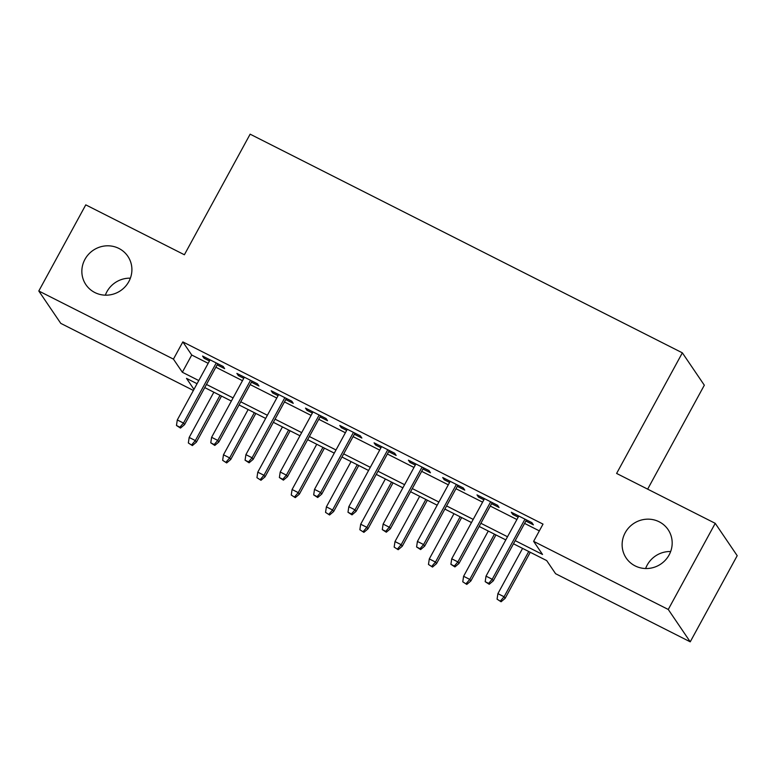 <?xml version="1.0" encoding="UTF-8"?>
<svg xmlns="http://www.w3.org/2000/svg" width="776" height="776" viewBox="0 0 776 776"><rect width="100%" height="100%" fill="white"/><g stroke="black" fill="none" stroke-linecap="round" stroke-linejoin="round"><path stroke-width="1.16" d="M105.342 295.181A25.317 24.395 145.8 0 1 106.894 291.747A25.317 24.395 145.8 0 1 130.387 278.177M128.826 281.601A25.317 24.395 145.8 0 1 85.932 284.714A25.317 24.395 145.8 0 1 84.923 259.388A25.317 24.395 145.8 0 1 127.827 256.274A25.317 24.395 145.8 0 1 128.826 281.601M645.613 568.517A25.317 24.395 145.8 0 1 647.174 565.093A25.317 24.395 145.8 0 1 670.658 551.523M669.106 554.947A25.317 24.395 145.8 0 1 626.203 558.06A25.317 24.395 145.8 0 1 625.204 532.734A25.317 24.395 145.8 0 1 668.097 529.62A25.317 24.395 145.8 0 1 669.106 554.947M647.659 489.142L704.327 385.206L682.356 352.837L250.134 134.17L184.387 254.761L85.767 204.864L38.8 291L173.436 359.123L182.35 372.247L198.782 380.56M682.356 352.837L616.61 473.438L715.23 523.334L737.2 555.694L690.233 641.83L555.597 573.716L546.692 560.592L513.479 543.792M193.379 390.454L60.77 323.369L38.8 291M217.144 364.856L224.642 368.649L223.158 366.456L202.575 356.048L204.059 358.231L209.462 360.966M251.443 382.209L258.941 386.002L257.457 383.819L236.874 373.401L238.358 375.584L243.761 378.319M285.752 399.562L293.25 403.355L291.766 401.173L271.183 390.755L272.667 392.947L278.07 395.673M320.051 416.916L327.55 420.708L326.065 418.526L305.482 408.108L306.966 410.3L312.369 413.026M354.36 434.269L361.858 438.071L360.374 435.879L339.791 425.471L341.275 427.654L346.668 430.389M388.66 451.632L396.158 455.425L394.674 453.233L374.09 442.824L375.574 445.007L380.977 447.742M422.959 468.985L430.457 472.778L428.973 470.586L408.399 460.178L409.883 462.36L415.276 465.096M457.268 486.339L464.766 490.131L463.282 487.949L442.698 477.531L444.182 479.723L449.585 482.449M491.567 503.692L499.065 507.485L497.581 505.302L476.998 494.884L478.482 497.077L483.885 499.802M515.196 540.639L542.531 554.471L533.626 541.347L543.016 524.12L182.835 341.896L191.74 355.02L208.172 363.323M215.854 367.213L242.471 380.686M250.163 384.576L276.78 398.04M284.462 401.929L311.079 415.393M318.761 419.282L345.388 432.746M353.07 436.636L379.687 450.099M387.37 453.989L413.986 467.462M421.678 471.342L448.295 484.816M455.978 488.705L482.594 502.169M490.286 506.059L516.903 519.522M524.586 523.412L539.339 530.871M525.876 521.045L533.374 524.838L531.89 522.655L511.306 512.247L512.79 514.43L518.184 517.165M715.23 523.334L668.262 609.47L690.233 641.83M182.835 341.896L173.436 359.123M533.626 541.347L668.262 609.47M206.464 384.44L233.081 397.913M240.764 401.803L267.38 415.267M275.073 419.156L301.689 432.62M309.372 436.51L335.989 449.973M343.671 453.863L370.298 467.327M377.98 471.216L404.597 484.69M412.279 488.57L438.896 502.043M446.588 505.933L473.205 519.396M480.887 523.286L507.504 536.75M197.055 383.703L186.502 378.368L193.971 389.368M505.787 539.902L479.17 526.438M471.488 522.549L444.871 509.075M437.179 505.195L410.562 491.722M402.88 487.832L376.263 474.369M368.581 470.479L341.954 457.015M334.272 453.126L307.655 439.662M299.972 435.772L273.356 422.309M265.664 418.419L239.047 404.946M231.364 401.066L204.748 387.593M191.74 355.02L182.35 372.247M513.402 513.305L512.79 514.43M479.102 495.951L478.482 497.077M444.793 478.598L444.182 479.723M410.494 461.235L409.883 462.36M376.185 443.882L375.574 445.007M341.886 426.528L341.275 427.654M307.587 409.175L306.966 410.3M273.278 391.822L272.667 392.947M238.979 374.459L238.358 375.584M204.67 357.105L204.059 358.231M488.628 583.407L485.194 581.67L489.219 584.279L488.628 583.407L492.207 579.274L486.028 576.141L518.804 516.04M524.974 519.163L492.207 579.274L493.274 580.846L526.487 519.92M489.219 584.279L493.274 580.846M486.028 576.141L485.194 581.67M497.077 599.159L501.092 601.769L497.077 599.159L497.901 593.64L504.08 596.763L505.147 598.335L530.26 552.279M500.501 600.896L504.08 596.763L528.747 551.513M497.901 593.64L522.578 548.389M505.147 598.335L501.092 601.769M454.319 566.053L450.895 564.317L454.92 566.926L454.319 566.053L457.898 561.911L451.729 558.788L484.496 498.677M490.675 501.8L457.898 561.911L458.965 563.492L492.188 502.567M454.92 566.926L458.965 563.492M451.729 558.788L450.895 564.317M420.02 548.69L416.586 546.964L420.611 549.573L420.02 548.69L423.599 544.558L417.42 541.435L450.196 481.324M456.366 484.447L423.599 544.558L424.666 546.129L457.879 485.213M420.611 549.573L424.666 546.129M417.42 541.435L416.586 546.964M385.72 531.337L382.287 529.601L386.312 532.21L385.72 531.337L389.29 527.205L383.121 524.081L415.887 463.97M422.066 467.094L389.29 527.205L390.367 528.776L423.58 467.86M386.312 532.21L390.367 528.776M383.121 524.081L382.287 529.601M351.412 513.984L347.988 512.247L352.003 514.857L351.412 513.984L354.991 509.851L348.812 506.728L381.588 446.617M387.767 449.74L354.991 509.851L356.058 511.423L389.271 450.507M352.003 514.857L356.058 511.423M348.812 506.728L347.988 512.247M462.768 581.806L466.793 584.415L462.768 581.806L463.602 576.287L469.771 579.41L470.848 580.981L495.951 534.926M466.201 583.542L469.771 579.41L494.448 534.16M463.602 576.287L488.269 531.036M470.848 580.981L466.793 584.415M428.468 564.453L432.494 567.062L428.468 564.453L429.303 558.924L435.472 562.057L436.539 563.628L461.652 517.573M431.892 566.189L435.472 562.057L460.139 516.806M429.303 558.924L453.97 513.683M436.539 563.628L432.494 567.062M394.16 547.099L398.185 549.709L394.16 547.099L394.994 541.57L401.173 544.694L402.24 546.275L427.353 500.219M397.593 548.836L401.173 544.694L425.84 499.453M394.994 541.57L419.661 496.33M402.24 546.275L398.185 549.709M359.86 529.746L363.886 532.355L359.86 529.746L360.695 524.217L366.864 527.341L367.931 528.912L393.044 482.856M363.284 531.473L366.864 527.341L391.531 482.1M360.695 524.217L385.362 478.976M367.931 528.912L363.886 532.355M317.112 496.63L313.679 494.894L317.704 497.503L317.112 496.63L320.682 492.498L314.513 489.375L347.289 429.264M353.458 432.387L320.682 492.498L321.759 494.07L354.971 433.144M317.704 497.503L321.759 494.07M314.513 489.375L313.679 494.894M325.551 512.383L329.577 514.992L325.551 512.383L326.386 506.864L332.565 509.987L333.631 511.559L358.745 465.503M328.985 514.119L332.565 509.987L357.232 464.746M326.386 506.864L351.053 461.613M333.631 511.559L329.577 514.992M282.803 479.277L279.379 477.541L283.405 480.15L282.803 479.277L286.383 475.135L280.214 472.012L312.98 411.901M319.159 415.034L286.383 475.135L287.45 476.716L320.663 415.79M283.405 480.15L287.45 476.716M280.214 472.012L279.379 477.541M248.504 461.924L245.071 460.187L249.096 462.797L248.504 461.924L252.084 457.782L245.905 454.658L278.681 394.548M284.85 397.671L252.084 457.782L253.151 459.363L286.363 398.437M249.096 462.797L253.151 459.363M245.905 454.658L245.071 460.187M214.195 444.561L210.771 442.824L214.797 445.434L214.195 444.561L217.775 440.428L211.606 437.305L244.372 377.194M250.551 380.318L217.775 440.428L218.842 442L252.064 381.084M214.797 445.434L218.842 442M211.606 437.305L210.771 442.824M179.896 427.207L176.462 425.471L180.488 428.08L179.896 427.207L183.476 423.075L177.297 419.952L210.073 359.841M216.242 362.964L183.476 423.075L184.542 424.647L217.755 363.731M180.488 428.08L184.542 424.647M177.297 419.952L176.462 425.471M291.252 495.03L295.278 497.639L291.252 495.03L292.086 489.51L298.256 492.634L299.332 494.205L324.436 448.15M294.686 496.766L298.256 492.634L322.932 447.383M292.086 489.51L316.753 444.26M299.332 494.205L295.278 497.639M256.953 477.676L260.969 480.286L256.953 477.676L257.777 472.157L263.956 475.281L265.023 476.852L290.137 430.796M260.377 479.413L263.956 475.281L288.623 430.03M257.777 472.157L282.454 426.907M265.023 476.852L260.969 480.286M222.644 460.323L226.67 462.933L222.644 460.323L223.478 454.794L229.657 457.918L230.724 459.499L255.828 413.443M226.078 462.06L229.657 457.918L254.324 412.677M223.478 454.794L248.145 409.553M230.724 459.499L226.67 462.933M188.345 442.97L192.37 445.579L188.345 442.97L189.179 437.441L195.348 440.564L196.415 442.145L221.529 396.09M191.769 444.706L195.348 440.564L220.015 395.324M189.179 437.441L213.846 392.2M196.415 442.145L192.37 445.579"/></g></svg>
